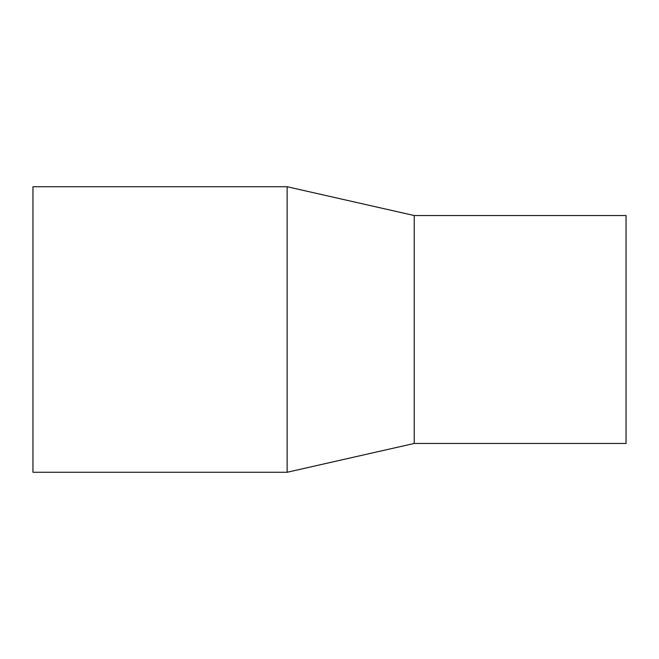 <?xml version="1.0" encoding="UTF-8"?>
<svg xmlns="http://www.w3.org/2000/svg" width="659" height="659" viewBox="0 0 659 659"><rect width="100%" height="100%" fill="white"/><g stroke="black" fill="none" stroke-linecap="round" stroke-linejoin="round"><path stroke-width="0.99" d="M32.95 329.5L32.95 472.264L287.135 472.264L287.135 186.736L32.95 186.736L32.95 329.5M287.135 186.736L414.231 215.542L414.231 443.458L287.135 472.264M414.231 215.542L626.05 215.542L626.05 443.458L414.231 443.458"/></g></svg>
